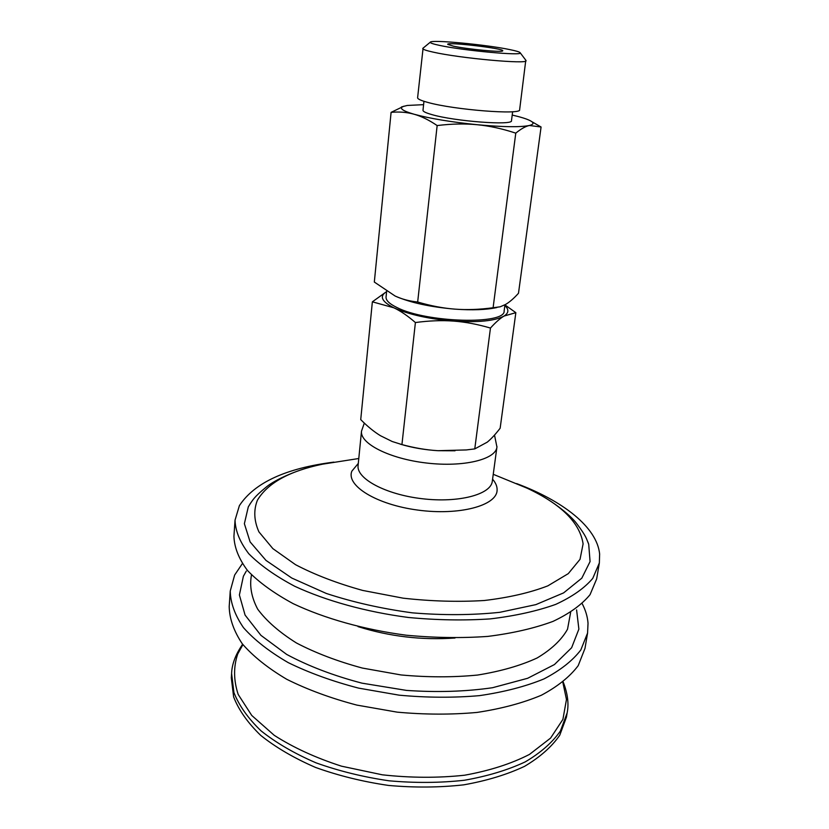 <?xml version="1.0" encoding="UTF-8"?>
<svg xmlns="http://www.w3.org/2000/svg" width="829" height="829" viewBox="0 0 829 829"><rect width="100%" height="100%" fill="white"/><g stroke="black" fill="none" stroke-linecap="round" stroke-linejoin="round"><path stroke-width="1.24" d="M453.473 46.186C467.618 49.284 502.934 52.59 502.695 50.838C505.348 48.548 445.681 41.533 447.733 44.383L453.473 46.186M509.638 49.564C516.218 50.901 519.731 51.968 520.177 52.766C523.938 56.134 463.266 50.631 439.36 45.346C432.925 43.968 429.888 42.921 430.282 42.206C430.748 39.409 485.815 44.579 509.638 49.564M487.255 442.158C491.224 438.893 495.524 434.251 500.146 428.23L515.845 312.668L504.022 316.067C500.063 318.419 495.535 322.408 490.457 328.056C477.639 324.284 465.359 321.963 453.598 321.092C441.857 320.212 429.121 320.699 415.402 322.543L401.93 444.582C414.635 448.002 426.666 450.043 438.023 450.696L466.302 449.94L474.768 448.903L487.255 442.158M455.017 450.789L438.023 450.696C424.562 449.857 411.94 447.66 400.169 444.116M415.402 322.543C407.775 315.901 400.604 310.989 393.868 307.808L372.366 301.818L360.729 419.598C367.475 426.427 374.066 431.805 380.501 435.733L392.21 441.515L401.93 444.582M504.934 304.917L515.845 312.668M474.768 448.903L490.457 328.056M372.366 301.818L386.615 291.601M386.604 291.642C379.122 296.15 381.547 301.528 393.868 307.808C408.811 314.543 428.728 318.968 453.598 321.092C478.105 322.616 494.913 320.937 504.022 316.067C508.83 313.02 509.11 309.507 504.851 305.528M504.954 304.792L504.146 310.885C505.866 324.885 426.458 322.813 396.977 307.528C389.433 303.86 385.796 300.357 386.055 297.02L386.635 291.342M505.566 304.45C509.534 302.15 513.845 298.419 518.488 293.269L541.078 127.003L529.358 125.49C525.41 126.381 520.881 128.941 515.773 133.148C502.374 128.723 489.514 125.915 477.203 124.723C464.893 123.511 451.546 123.79 437.152 125.562L417.671 302.015C430.811 305.891 443.266 308.264 455.038 309.144C466.81 310.036 479.504 309.569 493.1 307.746L500.167 306.813L505.566 304.45M496.903 307.528C486.364 309.828 472.406 310.367 455.038 309.144C430.51 307.031 410.728 302.751 395.692 296.285M437.152 125.562C428.987 120.018 421.298 116.236 414.096 114.236C406.873 112.205 399.205 111.583 391.091 112.361L374.325 282.047L395.101 296.015C401.847 299.176 409.371 301.176 417.671 302.015M493.1 307.746L515.773 133.148M534.021 122.941L541.078 127.003M391.091 112.361L403.868 106.205M423.598 104.661L407.257 105.459L402.946 106.547C399.112 108.392 402.832 110.951 414.096 114.236C430.075 118.557 451.111 122.05 477.203 124.723C502.851 127.065 520.239 127.324 529.358 125.49C533.109 124.568 533.949 123.303 531.855 121.697C529.596 120.029 524.747 118.236 517.306 116.309L512.208 115.065M512.633 111.718L511.483 120.682C513.338 125.718 454.675 121.345 431.826 114.589C425.888 112.91 422.935 111.48 422.997 110.288L423.951 101.304M525.793 60.206L519.638 109.708C521.918 115.138 453.991 109.863 427.702 102.392C420.914 100.547 417.547 98.993 417.609 97.729L423.091 48.144M526.021 60.641C528.55 64.475 459.877 58.268 433.101 52.113C426.199 50.59 422.749 49.388 422.769 48.517M516.622 483.587C562.881 500.809 596.932 527.151 599.636 554.031L599.346 562.964L596.662 578.922L590.041 594.683C581.782 604.704 569.44 613.605 553.016 621.387C534.363 628.289 512.612 633.304 487.742 636.413C461.577 638.257 434.396 637.853 406.189 635.201C364.066 629.625 324.585 618.507 293.238 603.688C274.016 593.284 258.793 582.248 247.57 570.59C238.835 558.881 234.296 547.451 233.933 536.311L235.032 520.166L239.384 505.649C254.482 482.696 285.995 468.178 333.89 462.116M599.346 562.964L592.766 578.362C584.518 588.144 572.165 596.818 555.699 604.393C536.995 611.087 515.161 615.926 490.208 618.9C463.919 620.631 436.614 620.154 408.272 617.46C365.941 611.885 326.243 600.87 294.72 586.269C275.383 576.02 260.078 565.181 248.783 553.741C239.985 542.249 235.405 531.057 235.032 520.166M587.782 541.762L588.704 544.228L590.072 561.575L581.813 578.165L563.606 592.89L535.835 604.631L499.773 612.32C472.261 615.211 443.142 615.387 412.407 612.849C381.775 608.724 353.081 602.258 326.325 593.46L291.777 578.041L265.995 560.414L250.109 541.897L244.379 523.7L248.306 506.851L251.197 502.219M231.602 673.521L233.923 692.557C239.053 705.614 248.089 718.38 261.042 730.857C276.161 742.877 294.482 753.53 315.984 762.825C338.926 771.043 363.299 777.042 389.081 780.804C415.039 783.115 440.137 782.939 464.354 780.255C487.431 776.203 507.721 770.079 525.213 761.892C540.705 752.753 552.456 742.432 560.466 730.919L567.14 712.94L566.435 717.168L559.751 735.23C551.741 746.794 539.99 757.178 524.519 766.359C507.027 774.587 486.768 780.752 463.722 784.845C439.525 787.55 414.459 787.747 388.542 785.436C362.781 781.674 338.45 775.675 315.538 767.436C294.067 758.12 275.788 747.426 260.689 735.364C247.757 722.847 238.731 710.028 233.623 696.92L231.301 677.801L231.602 673.521C231.913 664.164 235.602 654.413 242.648 644.278M582.165 603.626C585.575 610.092 587.523 616.631 588.03 623.232L587.574 633.024L584.994 648.382L578.196 665.656C569.896 676.692 557.616 686.557 541.358 695.241C522.933 702.992 501.514 708.722 477.079 712.422C451.401 714.764 424.749 714.671 397.153 712.142L356.802 705.085C330.895 698.256 307.559 689.666 286.793 679.314C268.047 668.226 253.218 656.402 242.306 643.832C233.83 631.17 229.457 618.755 229.198 606.59L230.244 591.046L234.638 575.057L242.317 563.699M587.574 633.024L580.808 649.977C572.518 660.786 560.228 670.443 543.928 678.941C525.462 686.505 503.959 692.07 479.431 695.645C453.639 697.883 426.883 697.728 399.143 695.168L358.594 688.122C332.553 681.345 309.093 672.837 288.212 662.62C269.363 651.677 254.451 640.029 243.477 627.657C234.939 615.191 230.524 602.994 230.244 591.046M576.59 609.895L578.88 629.118L571.627 647.739L554.435 664.557L527.648 678.288L492.499 687.728C465.525 691.614 436.852 692.505 406.469 690.402L361.972 683.158C333.465 675.666 308.357 666.081 286.647 654.402L260.928 635.346L245.083 615.087L239.394 594.994L243.384 576.259L246.286 571.098M570.642 612.372L567.523 629.221C561.565 639.864 551.43 649.449 537.109 657.988C520.498 665.646 500.643 671.324 477.566 675.055C453.121 677.428 427.619 677.397 401.07 674.951L362.366 668.06C337.641 661.387 315.673 653.024 296.461 642.993C279.404 632.309 266.482 621.025 257.695 609.17C251.425 597.305 249.363 585.875 251.508 574.88M504.975 479.11L527.182 488.219C561.285 504.25 579.927 522.809 583.098 543.886L580.031 559.337L568.279 573.637L547.834 585.854C530.094 592.714 508.902 597.595 484.271 600.507C458.209 602.082 431.184 601.305 403.174 598.175L362.708 590.435C337.123 583.326 314.74 574.746 295.549 564.694L272.865 548.632L258.928 531.886C253.985 520.726 253.477 510.167 257.404 500.229C267.591 483.1 289.3 471.079 322.554 464.178L346.263 460.468M492.581 479.172C495.846 482.955 497.348 486.706 497.089 490.436C496.571 505.669 459.256 515.731 417.837 510.084C376.366 504.633 345.838 485.566 351.869 471.141L358.304 463.401M496.985 446.665L492.302 481.276C491.037 494.457 458.8 503.12 422.22 498.726C385.609 494.519 356.263 478.623 358.087 465.515L358.107 465.359M494.509 435.07L496.944 447.059C495.794 459.494 463.359 467.432 426.417 463.007C389.454 458.748 359.745 443.515 361.506 431.153L358.087 465.515M562.818 682.205L566.466 699.5L562.912 719.385L550.58 738.09L529.493 754.4C511.296 763.758 489.649 770.701 464.572 775.219C438.075 778.068 410.666 777.934 382.345 774.814L341.527 766.183C315.787 757.882 293.352 747.592 274.223 735.313L251.747 715.448L238.182 694.443C233.55 680.298 233.405 666.796 237.736 653.946L242.918 644.62M455.017 638.009C421.971 640.33 389.64 636.527 358.035 626.62M402.946 106.547L401.412 107.003M531.855 121.697L540.912 126.92M430.282 42.206L422.831 48.351M520.177 52.766L526 60.476M249.716 504.405C253.218 499.732 253.197 497.783 266.389 486.955C274.813 479.929 297.839 468.934 322.554 464.178L358.781 458.51M588.704 544.228C586.383 538.871 586.849 536.985 576.538 523.389C569.969 514.602 550.124 498.571 527.182 488.219L493.245 474.302M361.506 431.153L364.314 423.091M567.14 712.94C569.005 703.759 567.678 693.427 563.171 681.925"/></g></svg>
